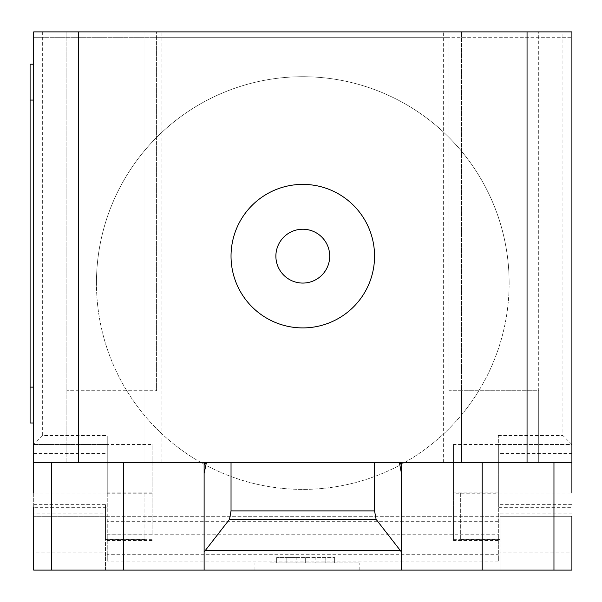 <?xml version="1.0" encoding="UTF-8"?>
<svg xmlns="http://www.w3.org/2000/svg" width="602" height="602" viewBox="0 0 602 602"><rect width="100%" height="100%" fill="white"/><g stroke="black" fill="none" stroke-linecap="round" stroke-linejoin="round"><path stroke-width="0.45" stroke-dasharray="3.01 2.26" d="M374.557 256.151A71.758 71.758 0 0 0 302.791 184.385A71.758 71.758 0 0 0 231.033 256.151A71.758 71.758 0 0 0 302.791 327.909A71.758 71.758 0 0 0 374.557 256.151M96.448 283.06A206.343 206.343 0 0 1 302.791 76.717A206.343 206.343 0 0 1 509.142 283.06A206.343 206.343 0 0 0 302.791 76.717A206.343 206.343 0 0 0 213.168 468.92A206.343 206.343 0 0 0 509.142 283.06A206.343 206.343 0 0 1 213.168 468.92A206.343 206.343 0 0 1 96.448 283.06M144.916 492.963L144.916 539.61L144.916 492.963L33.689 492.963L33.689 516.283L500.142 516.283L498.343 516.283L498.343 507.313L571.9 507.313L571.9 453.494L498.343 453.494L498.343 507.313M144.916 539.61L105.448 539.61L105.448 513.175L33.689 513.175M107.246 507.313L107.246 444.524L33.689 444.524L33.689 507.313L107.246 507.313L107.246 561.117L107.246 554.698L498.343 554.698L498.343 561.117L498.343 516.283L105.448 516.283L105.448 504.649L105.448 539.61M460.673 492.963L460.673 539.61L460.673 492.963L571.9 492.963L571.9 516.283L500.142 516.283L571.9 516.283L571.9 570.109L105.448 570.109L105.448 516.283L33.689 516.283L105.448 516.283L105.448 513.175M460.673 539.61L500.142 539.61L500.142 513.175L500.142 516.283L571.9 516.283L571.9 507.313M270.193 562.93L359.176 562.93L270.193 562.93M343.93 570.109L254.947 570.109L343.93 570.109M325.185 562.93L305.665 562.93L325.185 562.93L325.185 557.55L334.644 557.55L305.665 557.55L325.185 557.55L325.185 562.93M286.161 562.93L305.665 562.93L276.679 562.93L286.161 562.93L286.161 557.55L305.665 557.55L276.679 557.55L286.161 557.55L286.161 562.93M296.199 562.93L276.679 562.93L296.199 562.93L296.199 557.55L276.679 557.55L296.199 557.55M315.147 562.93L334.644 562.93L315.147 562.93L315.147 557.55M276.679 562.93L276.679 557.55L276.679 562.93M305.665 562.93L305.665 557.55L305.665 562.93M334.644 562.93L334.644 557.55L334.644 562.93M204.123 473.443L204.123 462.464L571.9 462.464M401.466 479.628L401.466 540.867M401.466 570.109L401.466 462.464M33.689 552.162L33.689 570.109L105.448 570.109L105.448 552.162L33.689 552.162L33.689 516.283M498.343 540.506L453.494 540.506L453.494 534.147L498.343 534.147L498.343 540.506L498.343 435.555L498.343 444.524L571.9 444.524L571.9 453.494M42.659 31.891L42.659 435.555L107.246 435.555L107.246 444.524L33.689 444.524L33.689 31.891L571.9 31.891L571.9 444.524L498.343 444.524L498.343 453.494M453.494 540.506L453.494 492.067L453.494 493.791L498.343 493.791M500.142 552.162L500.142 516.283L500.142 570.109L500.142 552.162L571.9 552.162M500.142 516.283L500.142 539.61M152.095 493.791L107.246 493.791L107.246 492.067L107.246 540.506L107.246 534.147L152.095 534.147L152.095 444.494L107.246 444.494L107.246 435.555M498.343 561.117L107.246 561.117M107.246 554.698L107.246 534.147M498.343 534.147L498.343 554.698M105.448 516.283L105.448 552.162M498.343 444.494L453.494 444.494L453.494 493.791M453.494 444.494L453.494 534.147M152.095 534.147L152.095 444.494M107.246 493.791L107.246 444.494M42.659 435.555L33.689 444.524M571.9 444.524L562.93 435.555L562.93 31.891M33.689 387.116L33.689 64.188L33.689 422.995L33.689 387.116L30.1 387.116L30.1 64.188L33.689 64.188M33.689 422.995L30.1 422.995L30.1 387.116M33.689 570.109L33.689 561.139M571.9 569.492L571.9 561.139M204.123 479.628L204.123 570.109M204.123 561.139L204.123 540.867M33.689 462.464L204.123 462.464M461.568 462.464L538.707 462.464L461.568 462.464L461.568 390.706L449.009 390.706L449.009 31.891L449.009 37.279L571.9 37.279L33.689 37.279L156.58 37.279L156.58 31.891L156.58 390.706L156.58 37.279L449.009 37.279L449.009 390.706L538.707 390.706L538.707 31.891L66.875 31.891L66.875 462.464L161.961 462.464L66.875 462.464L66.875 31.891L33.689 31.891L33.689 37.279L33.689 31.891L571.9 31.891L571.9 37.279L571.9 31.891L538.707 31.891L538.707 462.464L538.707 390.706L461.568 390.706L461.568 462.464L461.568 31.891L461.568 462.464M144.021 462.464L144.021 390.706L66.875 390.706L156.58 390.706L144.021 390.706L144.021 462.464L144.021 31.891L144.021 462.464M105.448 504.649L33.689 504.649M571.9 513.175L500.142 513.175M453.494 539.678L498.343 539.678M500.142 504.649L571.9 504.649M498.343 521.671L107.246 521.671M107.246 539.678L152.095 539.678M33.689 453.494L107.246 453.494M107.246 534.222L498.343 534.222M498.343 435.555L562.93 435.555M33.689 100.067L30.1 100.067M254.947 570.109L254.947 562.93M359.176 570.109L359.176 562.93M498.343 492.067L453.494 492.067M152.095 492.067L107.246 492.067M152.095 540.506L107.246 540.506M161.961 462.464L161.961 31.891M443.629 462.464L443.629 31.891"/><path stroke-width="0.9" d="M33.689 492.963L33.689 462.464L571.9 462.464L571.9 492.963M205.38 550.378L229.49 519.338L231.033 510.895L374.557 510.895L376.099 519.338L401.466 551.989L401.466 570.109L204.123 570.109L204.123 551.989L205.38 550.378L400.21 550.378M376.099 519.338L229.49 519.338M374.557 462.464L374.557 510.895M231.033 462.464L231.033 510.895M399.367 462.464L401.466 473.443L401.466 551.989M401.466 473.443L401.466 463.457L399.367 463.457M401.466 462.464L401.466 463.457M33.689 507.313L33.689 570.109L204.123 570.109M401.466 570.109L571.9 570.109L571.9 516.283M204.123 551.989L204.123 473.443L206.223 463.457L204.123 463.457L204.123 561.139M33.689 64.188L30.1 64.188L30.1 100.067L33.689 100.067M33.689 387.116L30.1 387.116L30.1 422.995L33.689 422.995M30.1 387.116L30.1 100.067M204.123 463.457L204.123 462.464M206.223 463.457L206.223 462.464M33.689 462.464L33.689 31.891L78.538 31.891L78.538 462.464M571.9 462.464L571.9 31.891L78.538 31.891M527.051 462.464L527.051 31.891M302.791 184.385A71.758 71.758 0 0 0 231.033 256.151A71.758 71.758 0 0 0 302.791 327.909A71.758 71.758 0 0 0 374.557 256.151A71.758 71.758 0 0 0 302.791 184.385M275.882 256.151A26.917 26.917 0 0 0 302.791 283.068A26.917 26.917 0 0 0 329.708 256.151A26.917 26.917 0 0 0 302.791 229.234A26.917 26.917 0 0 0 275.882 256.151M51.629 462.464L51.629 570.109M553.96 462.464L553.96 570.109M482.194 462.464L482.194 570.109M123.387 462.464L123.387 570.109"/></g></svg>
